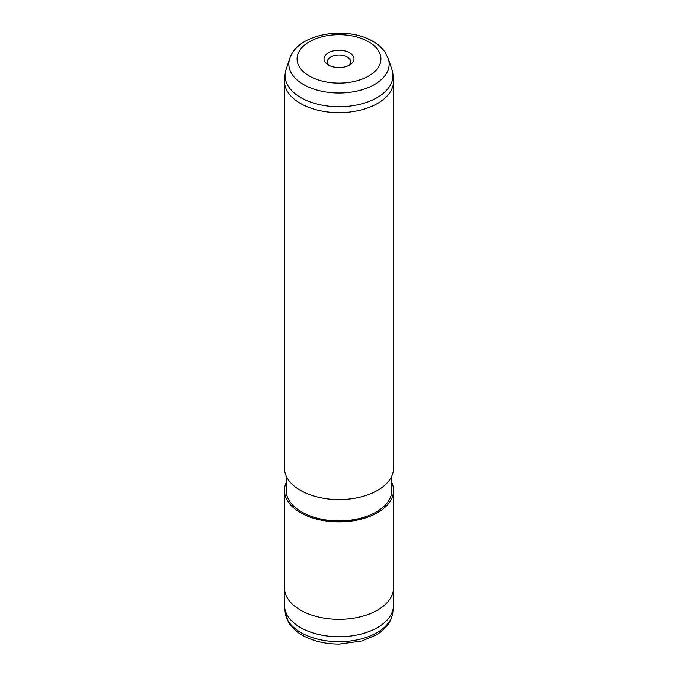<?xml version="1.0" encoding="UTF-8"?>
<svg xmlns="http://www.w3.org/2000/svg" width="678" height="678" viewBox="0 0 678 678"><rect width="100%" height="100%" fill="white"/><g stroke="black" fill="none" stroke-linecap="round" stroke-linejoin="round"><path stroke-width="1.02" d="M393.46 589.572L393.46 605.31A54.46 31.442 180 0 1 393.359 607.259A54.46 31.442 180 0 1 358.272 634.718A54.46 31.442 180 0 1 300.49 627.548A54.46 31.442 180 0 1 284.641 607.259A54.46 31.442 180 0 1 284.54 605.31L284.54 589.572M328.389 65.029L328.389 65.029A15.001 8.661 180 0 1 328.389 52.782A15.001 8.661 180 0 1 349.611 52.782A15.001 8.661 180 0 1 349.611 65.029A15.001 8.661 180 0 1 328.389 65.029M348.246 65.724A11.594 6.695 0 0 0 350.594 61.69A11.594 6.695 0 0 0 347.195 56.96A11.594 6.695 0 0 0 334.568 55.511A11.594 6.695 0 0 0 327.406 61.69A11.594 6.695 0 0 0 329.754 65.724M391.977 69.707A53.952 31.146 180 0 1 392.85 73.682A53.952 31.146 180 0 1 361.179 104.005A53.952 31.146 180 0 1 300.846 97.632A53.952 31.146 180 0 1 285.15 73.682A53.952 31.146 180 0 1 286.023 69.707L289.743 58.579A50.164 28.959 180 0 0 303.532 84.547A50.164 28.959 180 0 0 362.518 89.649A50.164 28.959 180 0 0 388.257 58.579L391.977 69.707M392.85 73.682L393.443 79.233A54.554 31.493 180 0 1 393.554 81.174A54.554 31.493 180 0 1 359.874 110.277A54.554 31.493 180 0 1 300.43 103.446A54.554 31.493 180 0 1 284.446 81.174A54.554 31.493 180 0 1 284.557 79.233L285.15 73.682M393.554 81.174L393.554 468.117A54.554 31.493 180 0 1 359.874 497.211A54.554 31.493 180 0 1 300.43 490.38A54.554 31.493 180 0 1 284.446 468.117L284.446 81.174M391.842 475.922L391.842 490.38A52.842 30.51 180 0 1 359.221 518.568A52.842 30.51 180 0 1 301.634 511.958A52.842 30.51 180 0 1 286.158 490.38L286.158 475.922M391.842 482.575A54.554 31.493 180 0 1 393.554 490.38A54.554 31.493 180 0 1 359.874 519.484A54.554 31.493 180 0 1 300.43 512.653A54.554 31.493 180 0 1 284.446 490.38A54.554 31.493 180 0 1 286.158 482.575M393.554 490.38L393.554 587.818A54.554 31.493 180 0 1 359.874 616.912A54.554 31.493 180 0 1 300.43 610.081A54.554 31.493 180 0 1 284.446 587.818L284.446 490.38M392.799 612.497C391.384 621.887 385.765 629.413 375.951 635.083L361.916 640.973L339.356 644.1C325.194 644.075 312.838 641.117 302.278 635.218C296.133 631.701 291.506 627.32 288.396 622.082L285.201 612.497A53.901 31.12 0 0 0 300.888 632.574A53.901 31.12 0 0 0 358.077 639.676A53.901 31.12 0 0 0 392.799 612.497L393.359 607.259M368.654 41.79A41.934 24.213 180 0 1 368.654 76.029A41.934 24.213 180 0 1 309.346 76.029A41.934 24.213 180 0 1 309.346 41.79A41.934 24.213 180 0 1 368.654 41.79M388.257 58.579L384.935 52.011C381.943 47.791 377.934 44.24 372.908 41.366C346.805 25.671 297.659 33.154 289.743 58.579M285.201 612.497L284.641 607.259"/></g></svg>
